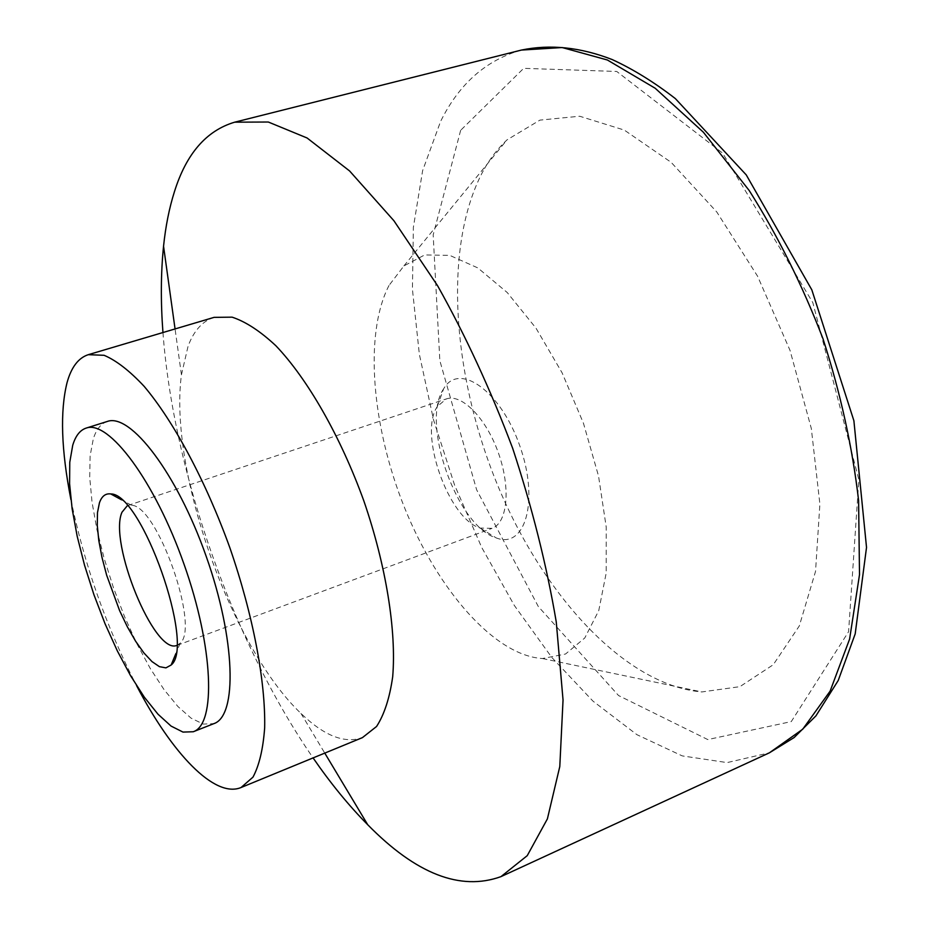 <?xml version="1.0" encoding="UTF-8"?>
<svg xmlns="http://www.w3.org/2000/svg" width="929" height="929" viewBox="0 0 929 929"><rect width="100%" height="100%" fill="white"/><g stroke="black" fill="none" stroke-linecap="round" stroke-linejoin="round"><path stroke-width="0.7" stroke-dasharray="4.64 3.48" d="M107.253 421.476C100.982 423.566 96.349 429.314 93.341 438.72L90.125 455.767L89.707 477.239L92.041 502.183L96.93 529.6L104.176 558.492L113.477 587.813L124.521 616.577L136.911 643.785L150.254 668.462L164.085 689.666L177.903 706.516L191.177 718.222L203.358 724.097L213.891 723.633M70.941 499.674C84.295 564.635 106.161 626.599 136.54 685.556M214.1 317.358C202.58 321.039 193.917 330.619 188.099 346.087L181.445 374.805C168.579 470.179 231.054 647.234 300.95 713.402C324.082 735.814 344.578 743.885 362.426 737.626M162.947 332.536C173.479 472.873 233.191 642.055 313.085 757.913M483.266 170.75C442.761 246.069 452.086 374.503 497.41 484.683C542.803 594.641 624.66 685.265 701.871 691.942L739.89 686.659L773.253 664.734L799.3 625.949L815.523 571.451L819.889 504.122L811.319 428.49L790.033 350.407L757.599 276.25L716.793 211.998L671.133 162.32L624.3 130.083L579.673 116.23L539.946 120.108L507.025 139.861C497.874 148.373 489.955 158.673 483.266 170.75M388.996 285.482C363.611 334.591 372.041 427.804 405.09 509.022C438.07 590.194 494.623 655.607 542.455 658.533L565.529 654.028L584.782 637.979L598.764 610.597L606.207 572.972L606.231 527.138L598.531 476.043L583.47 423.299L562.091 372.796L536.021 328.192L507.222 292.519L477.808 267.9L449.741 255.359L424.681 254.952L403.894 265.926L388.996 285.482M443.795 388.543L443.597 388.879C420.303 422.498 456.952 526.348 496.191 537.903C525.129 549.492 539.435 500.963 519.903 446.129C500.917 391.109 459.274 361.718 443.795 388.543M437.466 406.321L437.304 406.588C418.364 433.495 448.544 519.009 480.165 528.067L492.01 528.357C507.478 523.085 510.973 488.236 498.525 453.282C486.285 418.259 461.69 393.327 446.326 398.924L437.466 406.321M176.707 645.469L180.18 643.193C200.165 627.133 157.14 505.213 131.5 505.26L127.366 505.666M521.39 50.073C486.064 60.095 459.147 83.854 440.625 121.351L422.637 170.588L413.359 227.419L412.43 289.372L419.351 354.263L433.599 420.105L454.595 485.089L481.721 547.471L514.352 605.499L551.721 657.36L592.946 701.105L636.911 734.676L682.223 755.892L727.117 762.593L769.398 752.815M460.656 130.315L433.169 234.921L439.847 360.684L476.612 489.734L538.321 606.556L618.551 695.542L707.793 739.577L791.276 721.589L848.583 631.72L858.861 479.712L812.84 302.645L722.634 153.111L616.74 71.463L523.677 68.34L460.656 130.315M300.95 713.402L324.767 753.105M181.445 374.805L175.058 328.936M542.455 658.533L701.871 691.942M403.894 265.926L507.025 139.861M480.165 528.067L496.191 537.903M437.304 406.588L443.597 388.879M177.16 645.318L492.01 528.357M127.819 505.504L446.326 398.924M131.5 505.26L121.56 499.837M180.18 643.193L175.848 653.644"/><path stroke-width="1.39" d="M99.449 502.786L97.475 512.645L97.278 525.466L98.811 540.62L101.993 557.446L106.661 575.225L119.632 610.69L127.401 626.912L135.611 641.219L143.925 652.959L151.996 661.599L159.44 666.674L165.931 667.87L171.133 665.025C195.729 646.212 141.707 493.148 110.748 493.938C105.523 493.253 101.76 496.202 99.449 502.786M72.729 445.246L69.768 462.282L69.594 483.777L72.125 508.767L77.188 536.277L84.551 565.262L93.934 594.711L104.989 623.614L117.368 650.974L130.629 675.813L144.332 697.191L157.988 714.204L171.052 726.072L182.99 732.087L193.255 731.75C216.167 724.365 213.67 647.757 184.047 564.275C154.702 480.688 108.554 419.478 86.095 428.118C80.01 430.15 75.551 435.864 72.729 445.246M193.255 731.75L213.891 723.633C237.441 715.98 235.687 639.477 206.226 556.436C177.044 473.302 130.397 412.65 107.253 421.476L86.095 428.118M136.54 685.556C171.888 753.326 214.564 798.568 241.052 787.525L252.978 777.132C259.203 765.508 263.104 749.088 264.66 727.848C265.694 681.828 253.152 615.184 229.962 548.064C205.878 481.257 173.828 421.511 144.134 386.325C129.584 370.776 116.241 360.44 104.094 355.296L88.29 354.681C78.384 357.909 71.312 367.21 67.062 382.597C59.944 411.117 61.233 450.135 70.941 499.674M241.052 787.525L362.426 737.626L376.57 726.478C384.316 714.506 389.692 697.923 392.688 676.753C396.532 631.012 386.174 565.831 363.82 500.824C340.42 436.189 307.569 378.951 275.878 345.751C260.248 331.154 245.651 321.62 232.111 317.161L214.1 317.358L88.29 354.681M313.085 757.913C330.666 783.414 348.886 805.687 367.721 824.731C416.018 873.98 460.436 891.283 500.975 876.628L527.242 855.655L547.39 818.89L559.792 766.541L563.044 699.99L556.262 621.954C546.693 565.389 532.166 507.501 512.669 448.289C490.675 389.959 465.661 335.775 437.594 285.737L393.896 220.719L349.594 170.959L307.093 137.991L268.318 122.024L234.712 122.175C206.389 130.571 186.299 153.749 174.431 191.711C169.252 208.038 165.629 226.2 163.55 246.22C160.833 272.871 160.636 301.646 162.947 332.536M127.366 505.666L121.989 512.227C108.391 542.292 154.26 654.829 176.707 645.469M500.975 876.628L769.398 752.815L802.737 729.207L830.12 691.13L849.605 639.094L859.511 574.633L858.593 500.452C852.45 447.279 840.594 393.385 823.001 338.771C802.412 285.203 777.817 235.803 749.227 190.561L703.381 132.232L655.212 88.267L607.369 59.99L562.161 47.542L521.39 50.073L234.712 122.175M324.767 753.105L367.721 824.731M175.058 328.936L163.55 246.22M769.398 752.815L794.144 737.533L815.917 715.887L838.225 680.492L855.191 633.903L866.525 547.425L853.89 420.732L811.83 289.871L746.254 174.907L675.337 98.579C654.26 82.263 633.241 69.257 612.257 59.584C580.544 47.251 550.247 44.081 521.39 50.073M121.56 499.837L110.748 493.938M175.848 653.644L171.133 665.025"/></g></svg>
